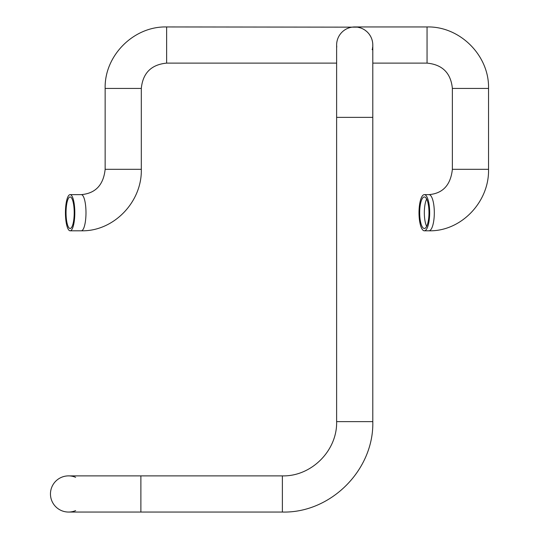 <?xml version="1.0" encoding="UTF-8"?>
<svg xmlns="http://www.w3.org/2000/svg" width="539" height="539" viewBox="0 0 539 539"><rect width="100%" height="100%" fill="white"/><g stroke="black" fill="none" stroke-linecap="round" stroke-linejoin="round"><path stroke-width="0.81" d="M74.806 212.716A18.083 4.683 90 0 1 70.124 230.8A18.083 4.683 90 0 1 65.441 212.716A18.083 4.683 90 0 1 70.124 194.633A18.083 4.683 90 0 1 74.806 212.716M74.207 212.716A15.772 4.083 -90 0 0 70.124 196.944A15.772 4.083 -90 0 0 66.041 212.716A15.772 4.083 -90 0 0 70.124 228.482A15.772 4.083 -90 0 0 74.207 212.716M336.626 117.374L372.799 117.374L372.799 45.033A18.083 18.083 0 0 0 354.716 26.95A18.083 18.083 0 0 0 336.626 45.033L336.626 421.626C337.374 450.617 311.367 476.624 282.375 475.883L68.547 475.883A18.083 18.083 0 0 0 50.464 493.967A18.083 18.083 0 0 1 75.635 477.325M372.489 48.362L372.692 46.96M372.759 46.165L372.793 44.717M372.772 44.131L372.644 42.709M372.611 42.419L372.442 41.476M372.395 41.233L371.984 39.677M370.576 36.349L369.545 34.685M368.278 33.074L367.099 31.855M366.769 31.558L364.997 30.157M364.175 29.625L362.922 28.917M360.524 27.907L357.795 27.213M357.411 27.152L166.632 26.95L166.632 63.117L336.626 63.117M372.179 49.716A18.083 18.083 0 0 0 372.328 49.116M364.748 29.989A18.083 18.083 0 0 0 363.562 29.268M336.747 47.122L336.626 45.108M337.057 41.126L337.158 40.694M343.545 30.811L344.01 30.46M344.819 29.901L345.593 29.416M428.276 204.321A15.772 4.649 90 0 1 428.404 220.343A15.772 4.649 90 0 1 424.334 228.482A15.772 4.649 90 0 1 420.4 221.105A15.772 4.649 90 0 1 420.265 205.089A15.772 4.649 90 0 1 424.334 196.944A15.772 4.649 90 0 1 428.276 204.321M419.82 222.337A18.083 5.329 -90 0 0 424.334 230.8A18.083 5.329 -90 0 0 429.004 221.462A18.083 5.329 -90 0 0 428.849 203.088A18.083 5.329 -90 0 0 424.334 194.633A18.083 5.329 -90 0 0 419.672 203.964A18.083 5.329 -90 0 0 419.82 222.337M372.799 117.374L372.799 421.626C374.046 469.934 330.703 513.296 282.375 512.05L68.547 512.05A18.083 18.083 0 0 1 50.464 493.967A18.083 18.083 0 0 0 75.635 510.601M70.124 194.633L81.308 194.633A18.083 4.683 90 0 1 85.984 212.716A18.083 4.683 90 0 1 81.308 230.8C113.554 231.622 142.161 201.997 141.312 169.313L141.312 88.436C142.815 73.061 151.257 64.619 166.632 63.117M81.308 194.633C95.544 193.373 103.488 184.931 105.145 169.313L141.312 169.313M105.145 169.313L105.145 88.436L141.312 88.436M427.05 63.117C442.431 64.619 450.867 73.061 452.369 88.436L488.536 88.436C489.385 55.578 459.902 26.101 427.05 26.95L427.05 63.117L372.799 63.117M426.659 226.38A15.772 4.649 90 0 1 425.042 221.105A15.772 4.649 90 0 1 426.659 199.053M488.536 88.436L488.536 169.313C489.385 201.943 461.047 231.608 428.983 230.8A18.083 5.329 -90 0 0 433.646 221.462A18.083 5.329 -90 0 0 433.497 203.088A18.083 5.329 -90 0 0 428.983 194.633L424.334 194.633M488.536 169.313L452.369 169.313C450.665 185.012 442.869 193.447 428.983 194.633M372.799 421.626L336.626 421.626M282.375 512.05L282.375 475.883M140.881 512.05L140.881 475.883M70.124 230.8L81.308 230.8M105.145 88.436C104.296 55.584 133.773 26.101 166.632 26.95M452.369 88.436L452.369 169.313M427.05 26.95L354.716 26.95M428.983 230.8L424.334 230.8"/></g></svg>
